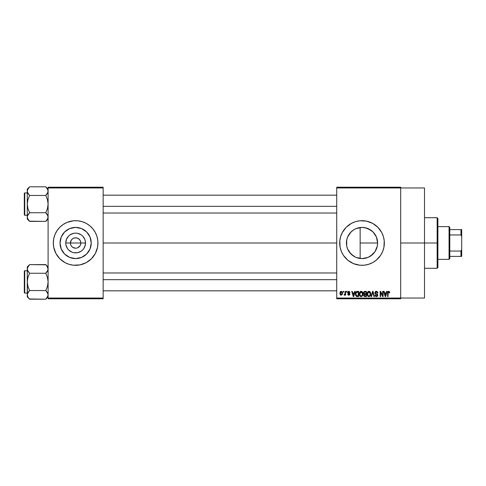 <?xml version="1.0" encoding="UTF-8"?>
<svg xmlns="http://www.w3.org/2000/svg" width="486" height="486" viewBox="0 0 486 486"><rect width="100%" height="100%" fill="white"/><g stroke="black" fill="none" stroke-linecap="round" stroke-linejoin="round"><path stroke-width="0.73" d="M70.816 244.993L70.421 243A5.206 5.206 0 0 0 75.628 248.206A5.206 5.206 0 0 0 80.834 243L85.506 243A9.878 9.878 0 0 1 75.628 252.878A9.878 9.878 0 0 1 65.75 243L80.834 243A5.206 5.206 0 0 1 75.628 248.206A5.206 5.206 0 0 1 70.421 243L71.296 240.108L72.736 238.669L74.613 237.891L76.642 237.891L78.519 238.669L79.959 240.108L80.737 241.985L80.737 244.015L79.959 245.892L80.439 244.993M74.613 248.109L75.628 248.206L72.736 247.331L71.296 245.892L72.736 247.331L74.893 248.158M76.642 248.109L77.62 247.811L76.642 248.109M91.222 243A15.595 15.595 0 0 1 75.628 258.595A15.595 15.595 0 0 1 60.033 243L61.224 237.034L64.602 231.974L69.662 228.596L75.628 227.405L81.593 228.596L86.654 231.974L90.031 237.034L91.222 243L90.031 248.966L86.654 254.026L81.593 257.404L75.628 258.595L69.662 257.404L64.602 254.026L61.224 248.966L60.033 243A15.595 15.595 0 0 1 75.628 227.405A15.595 15.595 0 0 1 91.222 243M53.314 243.018A22.313 22.313 0 0 0 53.739 247.35L55.945 253.522L59.845 258.783L65.106 262.683L69.152 264.354A22.313 22.313 0 0 0 71.26 264.882M53.739 247.362A22.313 22.313 0 0 0 69.121 264.348M71.29 264.888A22.313 22.313 0 0 0 79.965 264.888L86.15 262.683L91.411 258.783L95.311 253.522L97.516 247.356A22.313 22.313 0 0 0 97.941 243.018M79.996 264.882A22.313 22.313 0 0 0 82.079 264.366M82.134 264.348A22.313 22.313 0 0 0 97.516 247.362M97.516 247.356L97.941 243A22.313 22.313 0 0 1 75.628 265.313A22.313 22.313 0 0 1 53.314 243L53.739 247.356M376.328 249.203L377.264 246.293L377.61 243A15.595 15.595 0 0 1 362.021 258.595A15.595 15.595 0 0 1 346.427 243L346.725 246.019M374.87 251.833L375.113 251.469M370.472 256.104L368.267 257.288L372.969 254.099M364.257 258.43L365.041 258.297M365.095 258.285L368.078 257.367M355.436 257.137L350.995 254.026L347.618 248.966L346.731 246.044L346.712 240.035M356.092 257.422L356.657 257.641M349.495 252.289L353.377 255.976M346.712 245.959L347.593 248.911M347.545 248.796L347.97 249.761M383.91 247.356L384.232 240.813L383.375 236.524L381.704 232.478L377.798 227.217L372.537 223.317L366.371 221.112L359.834 220.79L355.539 221.646L351.5 223.317L346.239 227.217L342.338 232.478L340.668 236.524L339.811 240.813L340.133 247.356L341.403 251.541L343.462 255.399L347.861 260.253L353.48 263.619L359.834 265.21L364.208 265.21L368.497 264.354A22.313 22.313 0 0 0 382.634 251.548L383.91 247.356A22.313 22.313 0 0 0 384.335 243A22.313 22.313 0 0 1 362.021 265.313A22.313 22.313 0 0 1 339.702 243A22.313 22.313 0 0 0 355.521 264.348M355.564 264.36A22.313 22.313 0 0 0 366.365 264.888M366.389 264.882A22.313 22.313 0 0 0 368.473 264.366M368.497 264.354L372.537 262.683L376.176 260.253L380.574 255.399L382.64 251.541A22.313 22.313 0 0 0 383.369 249.494M383.381 249.464A22.313 22.313 0 0 0 383.904 247.368M400.701 243L424.509 243L424.509 187.954L424.509 243L400.701 243M103.154 243L336.731 243L103.154 243M79.959 245.892L77.62 247.811M363.479 258.522L362.756 258.576M361.062 258.564L359.476 258.382M366.711 257.872L365.922 258.096M372.877 254.196L370.818 255.873M374.566 252.258L373.193 253.88M376.225 249.427L375.471 250.885M377.288 246.165L376.984 247.368M377.598 242.265L377.592 243.857M346.694 245.849L346.731 239.956L347.618 237.034L350.995 231.974L353.358 230.036L356.056 228.596L362.021 227.405L366.717 228.134L370.472 229.896M347.472 248.601L346.84 246.554M350.679 253.704L349.628 252.465M352.879 255.63L351.657 254.652M354.744 256.79L354.027 256.383M358.31 258.145L357.362 257.878M336.731 187.207L400.701 187.207L336.731 187.207L336.731 187.954L400.701 187.954L400.701 298.046L336.731 298.046L336.731 187.207M400.701 187.954L336.731 187.954L336.731 298.793L336.731 298.046L400.701 298.046L400.701 298.793L336.731 298.793L400.701 298.793L400.701 187.207L400.701 187.954L424.509 187.954M343.219 291.351L343.219 292.098L343.693 292.098L343.693 291.351L343.219 291.351L343.693 291.351L343.219 291.351L343.219 292.098L343.693 292.098L343.693 291.351L343.693 292.098L343.219 292.098L343.219 291.351M346.469 291.351L346.469 292.098L346.937 292.098L346.937 291.351L346.469 291.351L346.937 291.351L346.469 291.351L346.469 292.098L346.937 292.098L346.937 291.351L346.937 292.098L346.469 292.098L346.469 291.351M354.695 291.351L354.282 292.906L352.648 292.906L352.235 291.351L351.743 291.351L353.255 296.557L353.747 296.557L355.193 291.351L354.695 291.351L355.193 291.351L354.695 291.351L354.282 292.906L352.648 292.906L352.235 291.351L351.743 291.351L353.255 296.557L353.747 296.557L355.193 291.351L353.747 296.557L353.255 296.557L351.743 291.351L352.235 291.351M362.501 292.104L361.141 291.284L359.786 292.08L359.318 293.951C359.233 295.397 359.84 296.284 361.141 296.624C362.459 296.278 363.072 295.367 362.969 293.884L362.246 291.77L360.733 291.339L359.561 292.511L359.397 294.844L360.484 296.478L362.003 296.357L362.89 294.802L362.58 292.238M370.277 292.104L368.917 291.284L367.562 292.08L367.094 293.951C367.009 295.397 367.616 296.284 368.917 296.624C370.235 296.278 370.848 295.367 370.745 293.884L370.028 291.77L368.51 291.339L367.337 292.511L367.173 294.844L368.26 296.478L369.779 296.357L370.666 294.802L370.356 292.238M376.346 291.284L375.271 291.703L374.876 292.985L375.423 293.939L377.227 294.771L377.185 295.646L376.589 296.01L375.004 295.069L375.374 296.174L376.565 296.624L377.579 295.998L377.695 294.686L375.563 293.356L375.374 292.511L376.535 291.916L377.44 293.113L377.914 293.04L377.756 292.208L376.346 291.284L374.87 292.797L375.587 294.036L377.154 294.65L377.306 295.184L376.413 296.017L375.478 295.002L375.004 295.069L376.431 296.624L377.78 295.202L375.344 292.785L376.304 291.892L377.44 293.113L377.914 293.04L376.346 291.284M386.613 291.351L386.206 292.906L384.566 292.906L384.159 291.351L383.661 291.351L385.173 296.557L385.671 296.557L387.111 291.351L386.613 291.351L387.111 291.351L386.613 291.351L386.206 292.906L384.566 292.906L384.159 291.351L383.661 291.351L385.173 296.557L385.671 296.557L387.111 291.351L385.671 296.557L385.173 296.557L383.661 291.351L384.159 291.351M389.395 291.655L388.508 291.29L387.749 291.886L387.585 296.557L388.059 296.557L388.193 292.129L388.879 291.958L389.207 292.973L389.681 292.906L389.438 291.721L388.654 291.284L387.585 293.028L387.585 296.557L388.059 296.557L388.126 292.286L388.636 291.892L389.207 292.973L389.681 292.906L389.395 291.655L388.654 291.284M382.646 291.351L382.646 295.518L380.653 291.351L380.143 291.351L380.143 296.557L380.617 296.557L380.617 292.384L382.616 296.557L383.12 296.557L383.12 291.351L382.646 291.351L383.12 291.351L382.646 291.351L382.646 295.518L380.653 291.351L380.143 291.351L380.143 296.557L380.617 296.557L380.617 292.384L382.616 296.557L383.12 296.557L383.12 291.351L383.12 296.557L382.616 296.557M372.549 291.351L371.061 296.557L371.553 296.557L372.805 291.958L373.922 296.557L374.414 296.557L373.011 291.351L372.549 291.351L373.011 291.351L372.549 291.351L371.061 296.557L371.553 296.557L372.805 291.958L373.922 296.557L374.414 296.557L373.011 291.351L374.414 296.557L373.922 296.557L372.805 291.958L371.553 296.557L371.061 296.557L372.549 291.351M364.95 291.351L364.087 291.557L363.589 292.286L363.643 293.617L364.154 294.158L363.728 295.761L364.427 296.49L366.414 296.557L366.414 291.351L364.95 291.351L366.414 291.351L364.95 291.351L363.51 292.882L364.154 294.158L363.643 295.251L364.943 296.557L366.414 296.557L366.414 291.351L366.414 296.557L364.943 296.557M355.819 292.189L357.253 291.351L356.202 291.685L355.618 292.712L355.503 294.698L356.001 296.035L356.748 296.515L358.638 296.557L358.638 291.351L357.253 291.351C355.934 291.624 355.339 292.505 355.46 293.981L356.566 296.46L358.638 296.557L358.638 291.351L358.638 296.557M348.827 291.284L347.982 291.63L347.684 292.615L348 293.35L349.404 294.03L348.942 294.662L347.751 294.127L348.061 294.911L348.851 295.209L349.628 294.911L349.896 293.902L348.28 292.754L348.201 292.171L349.076 291.873L349.507 292.572L349.981 292.499L349.829 291.922L348.827 291.284L347.684 292.505L349.44 294.206L348.833 294.668L347.751 294.127L348.851 295.209L349.914 294.127L348.158 292.414L348.796 291.825L349.981 292.499L348.942 291.29M345.115 291.351L344.999 294.182L344.234 294.461L344.1 295.002L344.665 295.19L345.115 294.534L345.115 295.142L345.589 295.142L345.589 291.351L345.115 291.351L345.589 291.351L345.115 291.351L345.024 294.091L344.1 295.002L344.55 295.209L345.115 294.534L345.115 295.142L345.589 295.142L345.589 291.351L345.589 295.142L345.115 295.142M341.227 291.284L340.346 291.697L339.908 293.119L340.176 294.546L341.227 295.209L342.393 294.291L342.284 291.965L341.227 291.284L339.908 293.283L341.227 295.209L342.545 293.246L341.227 291.284M358.929 227.715L358.303 227.861M359.482 227.618L361.068 227.436M354.033 229.611L355.448 228.857M356.645 228.365L357.344 228.128M351.664 231.342L352.885 230.364M350.394 232.612L350.692 232.29M347.982 236.22L348.893 234.592M348.723 234.86L347.545 237.198M346.828 239.483L347.472 237.399M376.978 238.602L377.288 239.829M375.113 234.531L376.322 236.797M375.471 235.109L374.87 234.173M370.818 230.127L372.871 231.804M373.193 232.126L373.527 232.478M368.078 228.633L372.969 231.901M362.744 227.424L365.108 227.715M365.065 227.709L370.684 230.036L373.048 231.974L376.425 237.034L377.61 243L360.144 243L360.144 227.521L359.033 227.697M80.834 243L70.421 243A5.206 5.206 0 0 1 75.628 237.794A5.206 5.206 0 0 1 80.834 243A5.206 5.206 0 0 0 75.628 237.794A5.206 5.206 0 0 0 70.421 243L65.75 243L66.503 239.221L68.641 236.014L70.142 234.787L73.702 233.31L75.628 233.122L77.553 233.31L81.113 234.787L82.614 236.014L84.752 239.221L85.317 241.074L85.317 244.926L83.841 248.486L82.614 249.986L81.113 251.213L77.553 252.69L73.702 252.69L71.849 252.125L68.641 249.986L67.414 248.486L65.938 244.926L65.75 243A9.878 9.878 0 0 1 75.628 233.122A9.878 9.878 0 0 1 85.506 243L80.834 243M48.102 298.793L103.154 298.793L103.154 298.046L48.102 298.046L48.102 187.954L103.154 187.954L103.154 298.046L103.154 187.207L48.102 187.207L103.154 187.207L103.154 187.954L48.102 187.954L48.102 187.207L48.102 298.046L103.154 298.046L103.154 298.793L48.102 298.793L48.102 298.046L48.102 298.793M69.152 264.354L73.441 265.21L79.983 264.888M97.838 245.187L97.838 240.813L96.981 236.524L95.311 232.478L92.881 228.845L89.782 225.747L86.15 223.317L82.104 221.646L77.815 220.79L73.441 220.79L67.086 222.381L63.229 224.447L59.845 227.217L57.075 230.601L55.009 234.459L53.739 238.644L53.314 243A22.313 22.313 0 0 1 75.628 220.687A22.313 22.313 0 0 1 97.941 243L97.838 240.813M424.509 298.046L424.509 243L424.509 298.046L400.701 298.046M355.521 221.652A22.313 22.313 0 0 0 339.702 243A22.313 22.313 0 0 1 362.021 220.687A22.313 22.313 0 0 1 384.335 243A22.313 22.313 0 0 0 384.232 240.819M384.226 240.807A22.313 22.313 0 0 0 383.91 238.662M383.904 238.632A22.313 22.313 0 0 0 383.381 236.536M383.369 236.506A22.313 22.313 0 0 0 368.522 221.652M368.473 221.634A22.313 22.313 0 0 0 366.389 221.118M366.365 221.112A22.313 22.313 0 0 0 355.564 221.64M342.338 232.478L341.342 234.604M340.668 249.476L340.771 249.828M341.403 251.541L342.338 253.522M346.694 240.133L346.427 243A15.595 15.595 0 0 1 362.021 227.405A15.595 15.595 0 0 1 377.61 243L377.312 246.044L374.985 251.663L370.684 255.964L367.987 257.404L362.021 258.595L356.056 257.404M353.377 230.024L350.388 232.618M357.35 228.122L354.762 229.204M360.144 227.521L360.144 243L377.61 243L377.258 239.695L376.225 236.567M97.941 242.982A22.313 22.313 0 0 0 97.516 238.65M97.516 238.638A22.313 22.313 0 0 0 82.134 221.652M82.079 221.634A22.313 22.313 0 0 0 79.996 221.118M79.965 221.112A22.313 22.313 0 0 0 71.29 221.112M71.26 221.118A22.313 22.313 0 0 0 69.176 221.634M69.121 221.652A22.313 22.313 0 0 0 53.739 238.638M53.739 238.65A22.313 22.313 0 0 0 53.314 242.982M96.981 236.524L96.246 234.459M53.417 240.813L53.417 245.187M54.274 249.476L55.009 251.541M84.291 230.036L81.593 228.596M62.664 234.337L61.224 237.034M66.965 255.964L69.662 257.404M88.592 251.663L90.031 248.966M71.296 240.108L70.816 241.007M80.439 241.007L79.309 239.319L77.62 238.189L75.628 237.794L73.635 238.189M389.681 292.906L389.201 292.803M389.165 292.517L389.049 292.141M388.678 291.892L388.059 292.985L388.636 291.892M388.059 296.557L387.585 296.557L387.585 293.028M387.895 291.636L388.508 291.29M385.319 295.707L384.724 293.514L386.042 293.514L385.386 296.017L385.605 295.032L385.386 296.017L385.119 294.947L385.349 295.865M380.617 296.557L380.143 296.557L380.143 291.351L380.653 291.351M376.674 291.314L376.99 291.406M377.914 293.04L377.44 293.113L377.355 292.651M376.419 291.898L375.939 291.94M376.207 291.898L375.35 292.888M377.239 294.073L377.543 294.382M377.756 295.476L377.579 295.998M377.689 295.761L377.422 296.217M375.016 295.221L375.502 295.196M377.3 295.3L376.996 294.522M376.607 294.364L377.306 295.184L377.154 294.65L377.306 295.184L377.154 294.65L375.587 294.036M375.405 293.927L374.906 293.173M374.876 292.985L374.876 292.645M375.277 291.697L375.727 291.393M370.478 292.475L370.636 292.943M370.727 294.346L370.672 294.783M368.26 296.478L367.914 296.247M367.1 293.708L367.191 292.991M368.133 291.503L368.704 291.296M369.524 291.406L368.917 291.284M369.706 291.503L370.022 291.77M367.319 295.342L367.477 295.695M367.726 292.87L367.768 295.142L368.91 296.017L367.768 295.142L367.568 293.963L368.923 291.892L370.271 293.878L369.712 295.695L370.271 293.878C370.381 295.026 369.925 295.737 368.91 296.017L367.951 295.482M369.737 292.25L368.923 291.892L369.797 292.317L370.259 293.544M369.579 295.81L369.002 296.017M367.616 294.595L367.829 292.621M370.119 292.876L369.797 292.317M364.154 294.158L363.516 292.73M363.54 293.258L363.643 293.617M364.002 292.615L364.233 292.165M364.506 292.007L364.937 291.958L364.451 292.025L363.996 293.076L364.451 292.025L364.937 291.958L364.567 291.989M364.925 295.95L364.117 295.166L364.555 294.443L365.94 294.395L365.94 295.95L364.907 295.944M364.117 295.166L365.053 294.395L364.555 294.443L364.129 295.348L364.451 294.492M364.214 294.723L364.123 295.051M364.391 292.056L365.94 291.958L365.94 293.787L365.01 293.787L363.984 292.876M364.257 293.593L363.996 293.076M365.053 294.395L365.94 294.395L365.94 295.95L365.12 295.95M362.696 292.475L362.86 292.943M362.951 294.352L362.896 294.783M360.484 296.478L360.138 296.247M359.324 293.708L359.415 292.991M360.357 291.503L360.928 291.296M361.748 291.406L361.141 291.284M361.93 291.503L362.246 291.77M359.944 292.87L359.992 295.142L361.134 296.017L359.992 295.142L359.786 293.963L361.147 291.892L362.495 293.878L361.936 295.695L362.495 293.878C362.605 295.026 362.149 295.737 361.134 296.017L359.992 295.142L360.29 295.628M360.642 292.007L361.055 291.898M361.961 292.25L361.226 291.898L362.021 292.317M361.803 295.81L361.226 296.017M359.84 294.595L360.053 292.621M362.495 293.878L362.483 293.544L362.495 293.878M357.313 296.557L356.566 296.46L357.313 296.557M356.244 296.284L355.582 295.105M355.503 294.698L355.466 294.164M355.473 293.574L355.618 292.712M356.056 295.026L355.965 294.577M356.42 292.232L355.934 293.994L356.123 292.718L358.164 291.958L358.164 295.95L356.651 295.846L355.934 293.994L356.056 292.937M356.123 292.718L356.505 292.159M357.034 291.977L358.164 291.958L358.164 295.95L356.274 295.5L356.651 295.846M355.946 293.672L355.959 294.51M356.299 292.378L356.615 292.092M353.273 295.215L353.468 296.017L353.687 295.032L353.468 296.017L352.806 293.514L354.124 293.514L353.468 296.017L353.304 295.348M349.981 292.499L349.446 292.28M349.203 291.94L348.796 291.825L349.507 292.572L348.675 291.831M348.796 291.825L348.158 292.414L348.748 292.967L348.28 292.754M349.373 293.21L349.896 293.902M349.847 294.552L349.628 294.911M347.927 294.741L347.776 294.267M347.751 294.127L348.243 294.176M348.225 294.054L348.942 294.662M349.44 294.255L348.833 294.668L349.44 294.206L348.748 293.672M349.428 294.309L349.325 293.921M349.44 294.206L349.288 293.89L349.44 294.206M348.249 293.489L347.739 292.937M344.641 294.522L345.024 294.091L344.234 294.461L344.574 294.528L344.1 295.002L344.55 295.209L344.1 295.002L344.55 295.209L345.024 294.753M344.708 294.504L345.115 293.313M342.417 292.274L342.49 292.59M342.539 293.082L342.539 293.41M340.735 295.093L340.364 294.808M340.607 295.02L340.261 294.68M340.589 291.479L341.05 291.296M342.071 293.246L341.354 294.656L340.388 293.477L341.215 291.825L342.065 293.015L341.81 294.34L342.071 293.246M342.035 292.766L341.956 292.432M341.919 292.341L342.065 293.015M385.191 295.215L384.724 293.514L386.042 293.514L385.538 295.275M364.937 291.958L365.94 291.958L365.94 293.787L365.01 293.787M362.216 292.584L362.483 293.544M353.201 294.947L352.806 293.514L354.124 293.514L353.62 295.275M437.151 243L437.151 268.29L437.151 243L424.509 243L437.151 243L437.151 217.71L437.151 243L437.898 243L437.151 243M437.898 267.549L437.898 243L437.898 267.549L437.151 268.29L424.509 268.29M360.144 243L360.144 258.479L360.144 243M437.898 218.451L437.898 243L437.898 218.451L437.151 217.71L424.509 217.71M47.932 218.196L45.787 221.385L47.938 218.19L47.452 219.295L48.102 217.06L47.938 215.942L47.938 218.178M29.385 221.173L45.787 221.385L48.102 219.065L45.787 221.385L29.591 221.385L27.927 219.295L27.277 217.06L27.441 215.942L29.591 212.74L27.921 208.543L27.277 204.096L27.921 199.643L29.591 195.451L27.927 193.361L27.277 191.132L27.921 193.355L27.277 191.132L27.441 190.014L29.591 186.806L27.927 188.896L29.591 186.806L27.927 188.896L27.277 191.132L27.277 219.065L27.277 217.06L27.939 219.314M27.441 192.249L27.277 189.121L29.591 186.806L45.787 186.806L29.591 186.806L27.277 189.121L27.277 217.06L27.921 214.836L27.447 215.936L29.591 212.74L45.787 212.74L29.591 212.74L27.447 215.924M24.743 215.255A0.443 0.443 0 0 1 24.3 214.806L24.3 193.385A0.443 0.443 0 0 1 24.743 192.936L27.277 192.936L24.743 192.936L24.743 215.255L27.277 215.255L24.743 215.255L24.743 192.936A0.443 0.443 0 0 0 24.3 193.385L24.3 214.806A0.443 0.443 0 0 0 24.743 215.255M45.994 187.019L47.452 188.896L48.102 191.132L47.932 189.996L47.938 192.249L46.723 194.418L47.938 192.256L45.787 195.451L46.723 194.424L45.787 195.451L29.591 195.451L45.787 195.451L47.458 199.649L48.102 204.096L47.458 208.549L45.787 212.74L47.938 215.936L47.458 214.836L48.102 217.06L47.458 214.836L45.787 212.74L46.778 213.84M45.787 221.385L46.723 220.352L45.787 221.385M27.696 218.846L27.927 219.289L27.696 218.846M27.277 216.999L27.277 219.065L29.591 221.385L27.447 218.196M29.591 212.74L28.662 213.767L29.591 212.74L27.921 208.543L27.277 204.096L27.921 199.643L29.591 195.451L27.447 192.268M27.69 192.899L27.927 193.355M27.927 214.83L28.656 213.773M45.787 195.451L46.723 194.418L45.787 195.451L47.458 199.649L48.102 204.096L47.458 208.549L45.787 212.74M48.102 191.192L47.932 192.268M48.102 189.121L45.787 186.806L47.932 189.996L47.44 188.878M47.683 189.346L47.458 188.902L47.683 189.346M48.102 191.132L47.938 190.014M46.723 194.424L47.452 193.361M47.689 215.292L47.458 214.842M103.154 206.331L336.731 206.331L103.154 206.331M336.731 279.669L103.154 279.669L336.731 279.669M449.052 226.634L449.799 227.381L449.799 229.611L449.799 227.381L449.052 226.634L437.898 226.634L449.052 226.634L449.052 259.366L437.898 259.366L449.052 259.366L449.052 226.634M449.799 258.619L449.052 259.366L449.799 258.619L449.799 256.389L449.799 258.619M449.799 234.957L449.799 251.043L449.799 229.611L449.799 234.957L460.959 234.957L461.7 236.518L461.7 249.482L460.959 251.043L449.799 251.043L449.799 256.389L449.799 251.043L460.959 251.043L460.959 256.389L461.7 256.389L461.7 249.482L461.7 256.389L460.959 256.389L460.959 251.043L461.7 249.482L461.7 229.611L449.799 229.611L460.959 229.611L460.959 234.957L460.959 229.611L461.7 229.611L461.7 236.518L460.959 234.957L449.799 234.957M449.799 256.389L460.959 256.389L449.799 256.389M24.3 193.592L24.3 194.424M24.3 213.767L24.3 214.599M29.591 195.451L28.662 194.424M47.932 296.004L46.723 298.161L47.932 296.004M45.994 264.827L29.591 264.615L27.277 266.935L29.591 264.615L45.787 264.615L46.723 265.648L48.102 268.94L47.938 267.822L47.938 270.064L45.787 273.26L29.591 273.26L45.787 273.26L46.723 272.233L45.787 273.26L47.458 277.457L48.102 281.904L47.458 286.357L45.787 290.549L47.452 292.639L48.102 294.868L47.458 297.092L45.787 299.194L47.938 295.986L48.102 294.868L47.458 292.645L47.938 293.744M29.385 298.981L45.787 299.194L48.102 296.879L45.787 299.194L29.591 299.194L27.927 297.104L27.277 294.868L27.441 293.751L29.591 290.549L27.921 286.351L27.277 281.904L27.921 277.451L29.591 273.26L27.921 271.164L27.277 268.94L27.447 270.064L27.441 267.822L29.591 264.615L27.447 267.81L27.921 266.711L27.277 268.94L27.441 295.986M24.743 293.064A0.443 0.443 0 0 1 24.3 292.615L24.3 271.194A0.443 0.443 0 0 1 24.743 270.745L27.277 270.745L24.743 270.745L24.743 293.064L27.277 293.064L24.743 293.064L24.743 270.745A0.443 0.443 0 0 0 24.3 271.194L24.3 292.615A0.443 0.443 0 0 0 24.743 293.064M27.441 270.058L27.921 271.158L27.277 268.94L27.277 294.868L27.921 292.651L29.591 290.549L45.787 290.549L29.591 290.549L27.447 293.732M45.787 299.194L46.723 298.161L45.787 299.194M27.277 266.935L27.277 268.94L27.277 266.935M27.277 294.808L27.277 296.879L29.591 299.194L27.939 297.122M27.921 297.092L27.441 295.992M29.591 290.549L28.662 291.576L29.591 290.549L27.921 286.351L27.277 281.904L27.921 277.451L29.591 273.26L27.447 270.076M27.69 270.708L27.921 271.158M27.927 292.639L28.656 291.582M45.787 273.26L46.723 272.227L45.787 273.26L47.458 277.457L48.102 281.904L47.458 286.357L45.787 290.549L47.932 293.732M48.102 269.001L47.932 270.076M48.102 266.935L45.787 264.615L47.452 266.705L48.102 268.94M47.458 266.717L47.683 267.154L47.458 266.717M46.723 272.233L47.452 271.17M47.689 293.101L47.458 292.645M46.778 291.649L45.787 290.549M24.3 271.401L24.3 272.233M24.3 291.576L24.3 292.408M29.591 273.26L28.662 272.233M47.452 266.705L47.932 267.804M103.154 195.172L336.731 195.172M103.154 213.02L336.731 213.02M336.731 290.828L103.154 290.828M336.731 272.98L103.154 272.98"/></g></svg>
